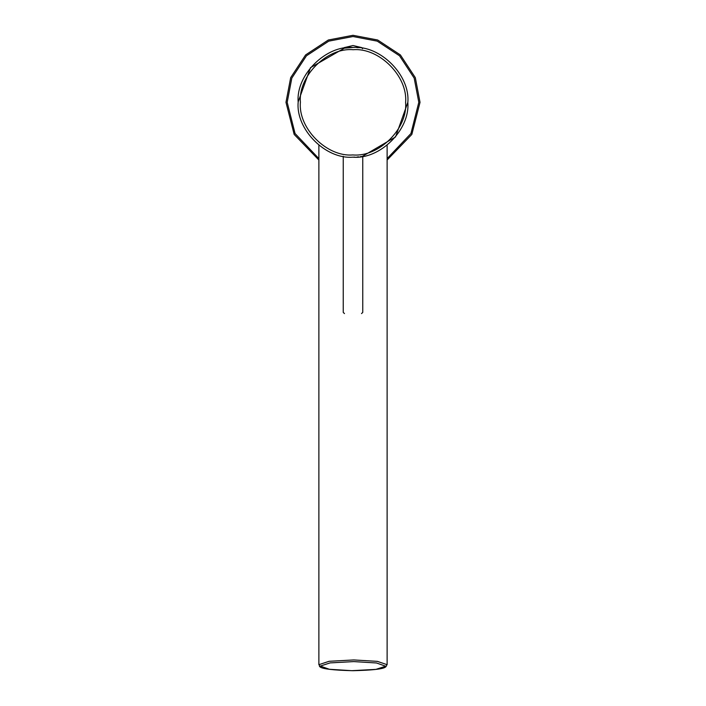 <?xml version="1.0" encoding="UTF-8"?>
<svg xmlns="http://www.w3.org/2000/svg" width="706" height="706" viewBox="0 0 706 706"><rect width="100%" height="100%" fill="white"/><g stroke="black" fill="none" stroke-linecap="round" stroke-linejoin="round"><path stroke-width="1.06" d="M353 47.487L344.546 48.14M344.325 48.176L310.508 67.661L298.161 101.946C295.911 74.862 326.119 44.963 353.185 47.487C380.269 45.149 410.274 75.251 407.839 102.326L407.839 102.697C410.089 129.789 379.881 159.688 352.815 157.164C325.731 159.503 295.726 129.401 298.161 102.326L298.161 101.946C295.911 74.862 326.119 44.963 353.185 47.487C380.269 45.149 410.274 75.251 407.839 102.326L395.536 136.938L362.407 156.353M353 157.164L354.994 157.129M356.998 157.014L358.798 156.856M360.334 156.67L361.56 156.494M353 35.3L377.675 40.004L400.39 54.927L415.322 77.651L420.026 102.326L411.836 134.422L387.117 160.015L411.836 134.422L420.026 102.326L415.322 77.651L400.39 54.927L377.675 40.004L353 35.3L328.325 40.004L305.61 54.927L290.678 77.651L285.974 102.326L294.164 134.422L318.883 160.015L294.164 134.422L285.974 102.326L290.678 77.651L305.61 54.927L328.325 40.004L353 35.3M344.404 48.167L347.29 47.787M349.073 47.629L344.166 47.62L343.495 48.714M344.166 47.62L353 45.537L361.834 47.62L356.839 47.62M407.839 102.326L407.839 102.697C410.089 129.789 379.881 159.688 352.815 157.164C325.731 159.503 295.726 129.401 298.161 102.326M405.606 102.688C407.768 128.677 378.787 157.359 352.823 154.932C326.843 157.182 298.056 128.298 300.394 102.326L300.394 101.964C298.232 75.974 327.213 47.293 353.176 49.72C379.157 47.47 407.944 76.354 405.606 102.326L405.606 102.688M318.883 158.594L295.064 133.522L287.192 102.326L291.816 78.101L306.466 55.792L328.775 41.142L353 36.518L377.225 41.142L399.534 55.792L414.184 78.101L418.808 102.326L410.936 133.522L387.117 158.594M351.862 670.682L329.314 669.27L320.347 666.058L330.108 662.899L353.803 661.593L376.519 662.987L385.661 666.199L375.954 669.376L351.862 670.682M387.117 664.69L377.401 661.372L353.838 659.942L329.084 661.301L318.883 664.69C321.592 665.158 310.49 669.676 353 670.7C391.998 669.72 384.761 666.279 387.117 664.69L387.117 145.251M361.834 47.62L362.505 48.714M362.752 156.291L362.752 312.37L361.534 313.588M343.248 156.291L343.248 312.37L344.466 313.588M318.883 664.69L318.883 145.251"/></g></svg>
